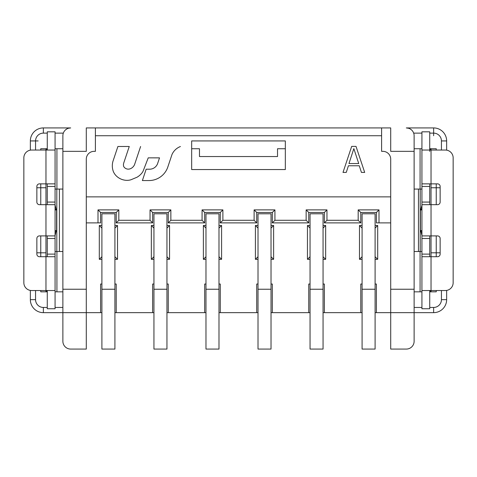 <?xml version="1.0" encoding="UTF-8"?>
<svg xmlns="http://www.w3.org/2000/svg" width="477" height="477" viewBox="0 0 477 477"><rect width="100%" height="100%" fill="white"/><g stroke="black" fill="none" stroke-linecap="round" stroke-linejoin="round"><path stroke-width="0.72" d="M56.781 231.029L56.125 231.202L55.07 235.644M55.07 204.925L56.125 209.373L56.781 209.54M55.07 230.683L56.614 230.576M56.614 209.993L55.07 209.892M47.265 236.401L47.265 238.5L55.07 238.5L55.07 290.535L45.965 290.535L45.965 291.835M55.07 238.5L55.07 202.075L47.265 202.075L47.265 204.174M55.07 202.075L55.07 131.825L47.265 131.825L47.265 150.04M47.265 202.075L47.265 183.86M47.265 256.715L47.265 238.5M55.07 289.199L55.07 308.75L47.265 308.75L47.265 290.535M62.875 189.065L55.07 189.065M55.07 148.735L62.875 148.735M55.07 235.9L45.965 235.9L45.965 290.535L31.655 290.535A7.805 7.805 0 0 1 23.85 282.73L23.85 157.845A7.805 7.805 0 0 1 31.655 150.04L55.07 150.04M55.07 183.86L39.46 183.86A2.6 2.6 0 0 0 36.86 186.465L36.86 202.075A2.6 2.6 0 0 0 39.46 204.675L55.07 204.675M45.965 148.735L45.965 235.9L39.46 235.9A2.6 2.6 0 0 0 36.86 238.5L36.86 254.11A2.6 2.6 0 0 0 39.46 256.715L55.07 256.715M47.265 148.735L40.76 148.735L40.76 150.04M40.76 290.535L40.76 291.835L47.265 291.835M62.875 291.835L55.07 291.835M55.07 251.51L62.875 251.51M55.881 231.345L56.614 231.345L56.614 209.23L55.881 209.23M421.119 231.345L420.386 231.345L420.386 209.23L421.119 209.23M375.095 349.075L375.095 213.785L362.085 213.785L362.085 349.075L375.095 349.075M375.095 256.715L377.695 259.315L377.695 225.49L375.095 228.095M362.085 256.715L359.485 259.315L362.085 259.315M362.085 228.095L359.485 225.49L359.485 259.315M377.695 225.49L375.095 225.49M362.085 225.49L359.485 225.49M375.095 259.315L377.695 259.315M362.085 284.03L360.785 284.03L360.785 312.65L324.36 312.65L324.36 284.03L323.06 284.03M323.06 259.315L325.66 259.315L325.66 225.49L323.06 225.49M310.05 225.49L307.45 225.49L307.45 259.315L310.05 259.315M310.05 284.03L308.75 284.03L308.75 312.65L272.325 312.65L272.325 284.03L271.025 284.03M271.025 259.315L273.625 259.315L273.625 225.49L271.025 225.49M258.015 225.49L255.41 225.49L255.41 259.315L258.015 259.315M258.015 284.03L256.715 284.03L256.715 312.65L220.285 312.65L220.285 284.03L218.985 284.03M218.985 259.315L221.59 259.315L221.59 225.49L218.985 225.49M205.975 225.49L203.375 225.49L203.375 259.315L205.975 259.315M205.975 284.03L204.675 284.03L204.675 312.65L168.25 312.65L168.25 284.03L166.95 284.03M166.95 259.315L169.55 259.315L169.55 225.49L166.95 225.49M153.94 225.49L151.34 225.49L151.34 259.315L153.94 259.315M153.94 284.03L152.64 284.03L152.64 312.65L116.215 312.65L116.215 284.03L114.915 284.03M114.915 259.315L117.515 259.315L117.515 225.49L114.915 225.49M101.905 225.49L99.305 225.49L99.305 259.315L101.905 259.315M101.905 284.03L100.605 284.03L100.605 312.65L62.875 312.65L62.875 289.235L86.295 289.235L86.295 349.075L70.685 349.075A7.805 7.805 0 0 1 62.875 341.27L62.875 312.65L43.365 312.65A13.01 13.01 45 0 1 30.355 299.645A13.01 13.01 0 0 0 43.365 312.65L43.365 307.45L47.265 307.45M446.645 150.148L446.645 140.93A13.01 13.01 0 0 0 433.635 127.925L406.315 127.925A7.805 7.805 0 0 1 414.125 135.73L414.125 151.34L390.705 151.34L390.705 127.925L381.6 127.925L381.6 151.34L382.9 151.34A7.805 7.805 0 0 1 390.705 159.145L390.705 349.075L406.315 349.075A7.805 7.805 0 0 0 414.125 341.27L414.125 312.65L376.395 312.65L376.395 284.03L375.095 284.03M376.395 312.65L375.095 312.65M362.085 312.65L360.785 312.65M390.705 289.235L414.125 289.235L414.125 312.65L433.635 312.65A13.01 13.01 0 0 0 446.645 299.645L446.645 290.427L446.645 299.645L441.44 299.645L441.44 290.535M116.215 312.65L114.915 312.65M101.905 312.65L100.605 312.65M168.25 312.65L166.95 312.65M153.94 312.65L152.64 312.65M220.285 312.65L218.985 312.65M205.975 312.65L204.675 312.65M272.325 312.65L271.025 312.65M258.015 312.65L256.715 312.65M324.36 312.65L323.06 312.65M310.05 312.65L308.75 312.65M379 222.89L376.395 222.89L376.395 212.48L379 209.88L379 222.89L390.705 222.89M358.185 209.88L358.185 220.285L360.785 222.89L360.785 212.48L358.185 209.88L379 209.88M360.785 212.48L376.395 212.48M358.185 220.285L326.96 220.285L326.96 209.88L306.145 209.88L306.145 220.285L274.925 220.285L274.925 209.88L254.11 209.88L254.11 220.285L222.89 220.285L222.89 209.88L202.075 209.88L202.075 220.285L170.855 220.285L170.855 209.88L150.04 209.88L150.04 220.285L118.815 220.285L118.815 209.88L98 209.88L98 222.89L86.295 222.89M390.705 196.87L86.295 196.87M360.785 222.89L324.36 222.89L326.96 220.285M306.145 220.285L308.75 222.89L308.75 212.48L324.36 212.48L324.36 222.89M324.36 212.48L326.96 209.88M308.75 212.48L306.145 209.88M308.75 222.89L272.325 222.89L274.925 220.285M254.11 220.285L256.715 222.89L256.715 212.48L272.325 212.48L272.325 222.89M272.325 212.48L274.925 209.88M256.715 212.48L254.11 209.88M256.715 222.89L220.285 222.89L222.89 220.285M202.075 220.285L204.675 222.89L204.675 212.48L220.285 212.48L220.285 222.89M204.675 222.89L168.25 222.89L170.855 220.285M150.04 220.285L152.64 222.89L152.64 212.48L168.25 212.48L168.25 222.89M152.64 222.89L116.215 222.89L118.815 220.285M98 222.89L100.605 222.89L100.605 212.48L116.215 212.48L116.215 222.89M100.605 212.48L98 209.88M116.215 212.48L118.815 209.88M152.64 212.48L150.04 209.88M168.25 212.48L170.855 209.88M204.675 212.48L202.075 209.88M220.285 212.48L222.89 209.88M86.295 289.235L86.295 159.145A7.805 7.805 0 0 1 94.1 151.34L95.4 151.34L95.4 127.925L86.295 127.925L86.295 151.34L62.875 151.34L62.875 289.235M285.335 140.93L191.665 140.93L191.665 169.55L285.335 169.55L285.335 140.93M62.875 315.363L62.875 321.349M62.875 151.34L62.875 135.73A7.805 7.805 0 0 1 70.685 127.925L64.18 127.925M429.735 291.835L436.24 291.835L436.24 290.535M431.035 291.835L431.035 290.535L421.93 290.535L421.93 150.04L431.035 150.04L431.035 148.735M429.735 151.376L429.735 131.825L421.93 131.825L421.93 150.04M421.93 290.535L421.93 308.75L429.735 308.75L429.735 290.535M429.735 236.389L429.735 256.715M429.735 183.86L429.735 204.174M420.219 231.029L420.875 231.202L421.93 235.483M421.93 205.158L420.875 209.373L420.219 209.54M421.93 209.892L420.386 209.993M420.386 230.576L421.93 230.683M421.93 291.835L414.125 291.835M421.93 204.675L431.035 204.675L431.035 150.04L445.345 150.04A7.805 7.805 0 0 1 453.15 157.845L453.15 282.73A7.805 7.805 0 0 1 445.345 290.535L431.035 290.535L431.035 256.715L437.54 256.715A2.6 2.6 0 0 0 440.14 254.11L440.14 238.5A2.6 2.6 0 0 0 437.54 235.9L421.93 235.9M421.93 256.715L431.035 256.715L431.035 204.675L437.54 204.675A2.6 2.6 0 0 0 440.14 202.075L440.14 186.465A2.6 2.6 0 0 0 437.54 183.86L421.93 183.86M414.125 148.735L421.93 148.735M421.93 189.065L414.125 189.065M436.24 150.04L436.24 148.735L429.735 148.735M406.315 127.925L408.664 128.283M410.339 129.034L411.746 130.12M413.022 131.735L413.47 132.6M414.125 289.235L414.125 151.34M414.125 251.51L421.93 251.51M381.6 127.925L95.4 127.925M68.545 128.224L70.685 127.925L43.365 127.925A13.01 13.01 0 0 0 30.355 140.93L30.355 150.148L30.355 140.93L35.56 140.93L35.56 150.04M436.24 204.675L436.24 183.86M436.24 256.715L436.24 235.9M30.355 290.427L30.355 299.645L30.355 290.427M66.708 129.011L65.218 130.155M40.76 183.86L40.76 204.675M40.76 235.9L40.76 256.715M285.335 148.735L277.525 148.735L277.525 156.545L199.475 156.545L199.475 148.735L191.665 148.735M140.608 146.499L134.574 164.571A7.841 7.841 0 0 1 131.396 168.232A6.428 6.428 0 0 1 129.267 169.049A5.336 5.336 0 0 1 123.764 166.646A4.889 4.889 0 0 1 123.442 165.006A6.01 6.01 0 0 1 123.793 162.836L129.261 146.487L117.902 146.481L112.966 161.262A16.2 16.2 0 0 0 113.413 171.684A11.71 11.71 0 0 0 113.675 172.263A13.41 13.41 0 0 0 116.573 176.174A15.556 15.556 0 0 0 126.107 180.318A13.41 13.41 0 0 0 130.966 179.763L137.012 177.235A17.53 17.53 0 0 0 141.317 173.741A12.384 12.384 0 0 0 143.112 171.124L148.228 157.857L159.521 157.863L157.672 163.39A8.514 8.514 0 0 1 149.593 169.204L146.171 169.204L142.379 180.556L148.979 180.556A19.867 19.867 0 0 0 167.826 166.986L172.018 154.435A15.258 15.258 0 0 1 180.431 146.522M359.27 165.769L361.435 172.412L364.69 172.412L356.015 146.397L351.68 146.397L343.005 172.412L346.26 172.412L348.425 165.769L359.27 165.769M358.728 163.557L348.967 163.557L353.845 148.609L358.728 163.557M101.905 256.715L99.305 259.315M117.515 259.315L114.915 256.715M101.905 228.095L99.305 225.49M101.905 213.785L101.905 349.075L114.915 349.075L114.915 213.785L101.905 213.785M114.915 228.095L117.515 225.49M101.905 289.235L114.915 289.235M153.94 256.715L151.34 259.315M169.55 259.315L166.95 256.715M153.94 228.095L151.34 225.49M153.94 213.785L153.94 349.075L166.95 349.075L166.95 213.785L153.94 213.785M166.95 228.095L169.55 225.49M153.94 289.235L166.95 289.235M205.975 256.715L203.375 259.315M218.985 256.715L221.59 259.315M205.975 228.095L203.375 225.49M205.975 213.785L205.975 349.075L218.985 349.075L218.985 213.785L205.975 213.785M221.59 225.49L218.985 228.095M205.975 289.235L218.985 289.235M258.015 256.715L255.41 259.315M271.025 256.715L273.625 259.315M258.015 228.095L255.41 225.49M258.015 213.785L258.015 349.075L271.025 349.075L271.025 213.785L258.015 213.785M273.625 225.49L271.025 228.095M258.015 289.235L271.025 289.235M310.05 256.715L307.45 259.315M323.06 256.715L325.66 259.315M310.05 228.095L307.45 225.49M310.05 213.785L310.05 349.075L323.06 349.075L323.06 213.785L310.05 213.785M325.66 225.49L323.06 228.095M310.05 289.235L323.06 289.235M362.085 289.235L375.095 289.235M55.07 231.059L56.614 231.035M56.614 209.54L55.07 209.51M56.924 189.065L56.924 148.735M47.265 186.465L55.07 186.465M45.965 149.402L47.265 149.402M47.265 291.167L45.965 291.167M62.875 307.45L55.07 307.45M35.56 290.535L35.56 299.645A7.805 7.805 0 0 0 43.365 307.45M56.924 291.835L56.924 251.51M56.811 189.065L56.811 251.51M95.4 135.73L381.6 135.73M35.56 299.645L30.355 299.645A13.01 13.01 45 0 0 43.365 312.65M433.635 312.65L433.635 307.45A7.805 7.805 0 0 0 441.44 299.645M433.635 307.45L429.735 307.45M421.93 307.45L414.125 307.45M420.386 231.035L421.93 231.059M421.93 209.51L420.386 209.54M420.076 148.735L420.076 189.065M420.213 251.51L420.213 189.065M429.735 149.402L431.035 149.402M413.678 133.125L421.93 133.125M429.735 133.125L433.635 133.125A7.805 7.805 0 0 1 441.44 140.93L441.44 150.04M418.472 189.065L418.472 251.51M420.076 251.51L420.076 291.835M433.635 135.73L433.635 127.925A13.01 13.01 0 0 1 446.645 140.93L441.44 140.93M431.035 187.765L440.14 187.765M440.14 252.81L431.035 252.81M38.16 140.93L30.355 140.93M43.365 127.925L43.365 133.125A7.805 7.805 0 0 0 35.56 140.93M43.365 133.125L47.265 133.125M55.07 133.125L63.322 133.125M36.86 187.765L45.965 187.765M45.965 252.81L36.86 252.81M431.035 291.167L429.735 291.167M421.93 186.465L429.735 186.465M429.735 202.075L421.93 202.075M421.93 238.5L429.735 238.5M429.735 254.11L421.93 254.11M59.398 251.51L59.398 189.065M55.07 254.11L47.265 254.11"/></g></svg>
